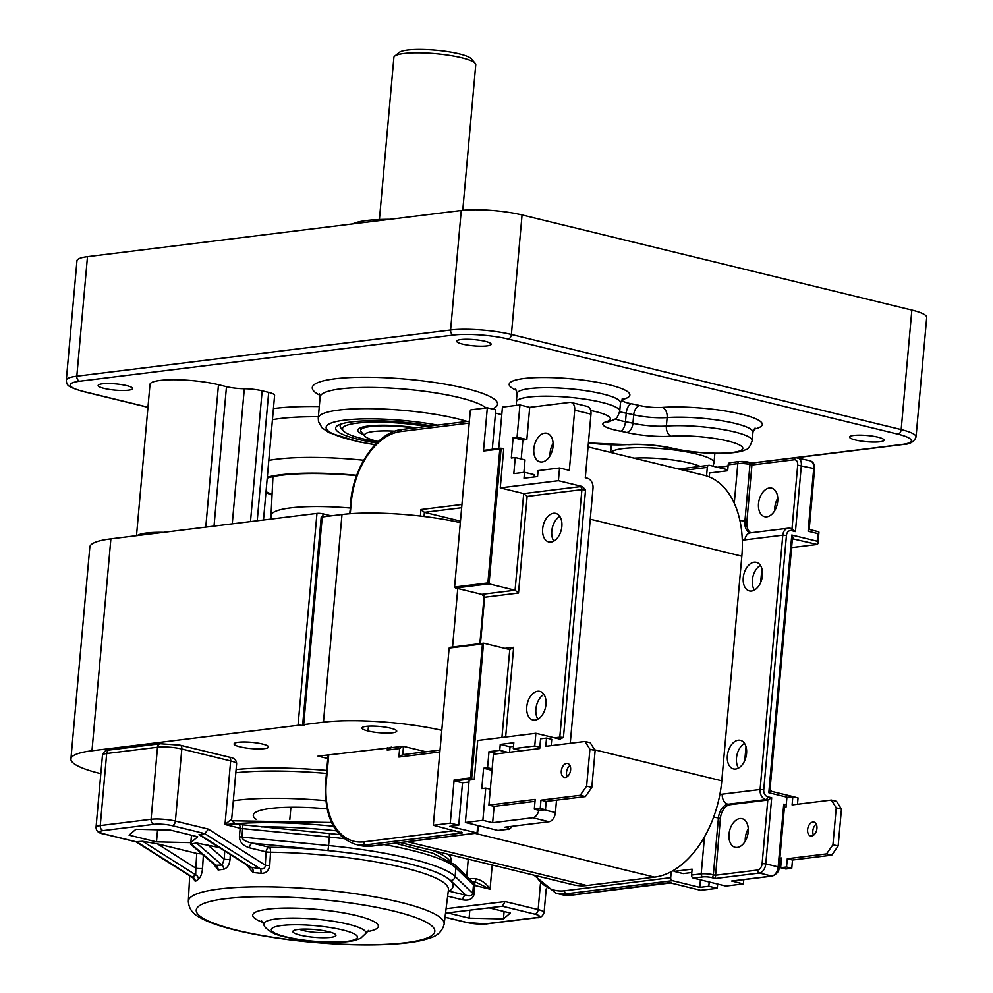 <?xml version="1.0" encoding="UTF-8"?>
<svg xmlns="http://www.w3.org/2000/svg" width="993" height="993" viewBox="0 0 993 993"><rect width="100%" height="100%" fill="white"/><g stroke="black" fill="none" stroke-linecap="round" stroke-linejoin="round"><path stroke-width="1.49" d="M378.296 441.513A36.778 6.641 5.1 0 1 365.039 436.275A36.778 6.641 5.1 0 1 373.467 431.521A36.778 6.641 5.1 0 1 394.941 431.173M413.907 428.008A41.098 7.423 -174.9 0 0 370.6 426.494A41.098 7.423 -174.9 0 0 360.596 430.391A41.098 7.423 -174.9 0 0 361.167 431.806L365.039 436.275M379.413 219.515L393.886 57.408A41.098 7.423 5.1 0 1 394.693 56.117A41.098 7.423 5.1 0 1 403.878 53.51A41.098 7.423 5.1 0 1 445.857 54.838A41.098 7.423 5.1 0 1 475.175 63.304A41.098 7.423 5.1 0 1 475.759 64.719L462.763 210.33M475.175 63.304L471.315 58.823A36.778 6.641 -174.9 0 0 435.79 50.209A36.778 6.641 -174.9 0 0 399.298 52.393L394.693 56.117M519.947 404.958L529.716 407.341L569.796 402.388A8.652 5.474 103.7 0 1 571.099 402.463A8.652 5.474 103.7 0 1 574.686 410.171L569.324 470.359L559.556 467.976L538.094 470.62L537.561 476.553L524.019 478.229L524.54 472.296L513.815 473.624L515.255 457.512L511.308 458.009L513.12 437.665L517.068 437.168L519.947 404.958L502.446 407.118L498.747 448.501M559.556 467.976L558.414 480.686L500.261 487.873L503.736 448.873L500.931 448.228L499.839 448.997L487.886 582.928L489.028 583.872L501.142 448.24M570.218 743.298A8.652 6.517 -97 0 0 570.317 742.565L593.007 488.258A8.652 6.517 -97 0 0 587.248 478.192L585.299 477.72L590.972 414.143A8.652 5.474 -76.3 0 0 587.384 406.435L571.099 402.463M524.54 472.296L534.308 474.679L534.11 476.988M529.716 407.341L526.836 439.551L522.889 440.048L521.201 458.965M515.255 457.512L525.024 459.896L523.907 472.37M553.039 446.378A14.709 9.297 103.7 0 1 539.944 461.857A14.709 9.297 103.7 0 1 534.395 445.361A14.709 9.297 103.7 0 1 546.92 433.271A14.709 9.297 103.7 0 1 553.039 446.378M513.12 437.665L522.889 440.048M517.068 437.168L526.836 439.551M550.06 455.75A14.709 9.297 103.7 0 1 553.089 443.35M561.852 526.489A14.709 9.297 103.7 0 1 548.769 541.955A14.709 9.297 103.7 0 1 543.221 525.471A14.709 9.297 103.7 0 1 555.745 513.381A14.709 9.297 103.7 0 1 561.852 526.489M559.829 516.447A14.709 9.297 -76.3 0 0 553.809 541.123M500.931 448.228L484.013 450.325A0.869 0.658 -97 0 0 483.467 451.021L487.327 407.788L495.792 409.861L492.28 449.308M484.013 450.325A0.869 0.658 -97 0 1 484.199 450.338L500.695 448.29M538.876 810.251A8.652 5.474 103.7 0 1 532.732 817.748L492.64 822.7L482.871 820.317L485.751 788.107L481.804 788.591L483.616 768.247L487.563 767.763L489.003 751.651L499.727 750.336L500.261 744.402L513.815 742.727L513.282 748.66L534.743 746.004L535.872 733.293L477.72 740.48L474.232 779.468L469.155 780.101L465.369 822.477L497.94 830.421L508.081 829.279A2.594 1.961 -97 0 1 507.535 829.242L497.94 830.421M482.871 820.317L465.369 822.477M508.18 826.772A2.594 1.638 103.7 0 1 506.926 827.641L504.978 827.169L549.017 821.72A8.652 5.474 -76.3 0 0 555.422 812.547L556.527 800.147M468.981 782.037L462.515 782.832L458.729 825.22L450.263 823.147L433.32 825.245L449.134 648.081L483.293 643.265M450.263 823.147L454.124 779.915A0.869 0.658 -97 0 0 454.695 780.92L471.638 778.835L474.232 779.468M545.964 704.496A14.709 9.297 103.7 0 1 532.881 719.975A14.709 9.297 103.7 0 1 527.333 703.478A14.709 9.297 103.7 0 1 539.857 691.389A14.709 9.297 103.7 0 1 545.964 704.496M543.941 694.455A14.709 9.297 -76.3 0 0 537.921 719.131M489.003 751.651L497.555 753.749M487.563 767.763L492.131 768.88L493.434 754.258L539.72 748.536L540.589 738.792L546.522 738.06L545.79 746.314L585.026 741.473L589.916 749.256L586.627 786.121L580.222 795.294L540.974 800.147L540.242 808.414L534.308 809.146L535.19 799.39L488.891 805.112L492.131 768.88M483.616 768.247L491.994 770.295M485.751 788.107L490.306 789.224M534.743 746.004L539.832 747.257M513.282 748.66L521.834 750.745M500.261 744.402L510.03 746.786L513.493 746.351M509.546 752.26L510.03 746.786M499.727 750.336L508.279 752.421M462.515 782.832L454.695 780.92M478.626 825.717L477.521 833.053L449.692 826.337L458.729 825.22M700.661 890.274L717.281 888.313L708.816 886.24L699.78 887.357L700.45 879.848M717.666 884.043L717.281 888.313M760.415 565.389A14.709 9.297 -76.3 0 0 754.395 590.065M762.45 575.431A14.709 9.297 103.7 0 1 749.367 590.909A14.709 9.297 103.7 0 1 743.819 574.413A14.709 9.297 103.7 0 1 756.331 562.323A14.709 9.297 103.7 0 1 762.45 575.431M777.792 498.412L777.581 500.745L776.439 500.882M777.581 500.745L776.6 500.497M777.718 501.204A14.709 9.297 -76.3 0 0 771.611 488.109A14.709 9.297 -76.3 0 0 759.086 500.187A14.709 9.297 -76.3 0 0 764.635 516.683A14.709 9.297 -76.3 0 0 777.718 501.204M777.78 498.188A14.709 9.297 -76.3 0 0 774.751 510.576M730.389 462.75A2.594 1.961 83 0 0 729.843 462.713A2.594 1.961 83 0 0 728.204 464.811L727.683 470.744L709.61 472.978L709.263 476.925A90.847 57.445 103.7 0 1 734.274 503.203A90.847 57.445 -76.3 0 1 742.28 539.807A90.847 57.445 103.7 0 1 741.833 556.179L721.787 780.821A90.847 57.445 103.7 0 1 719.813 794.785A90.847 57.445 -76.3 0 1 704.496 836.863A90.847 57.445 103.7 0 1 674.185 869.98L674.048 871.382L683.172 873.604L691.823 872.537M744.527 743.409A14.709 9.297 -76.3 0 0 738.507 768.073M746.562 753.439A14.709 9.297 103.7 0 1 733.479 768.917A14.709 9.297 103.7 0 1 727.931 752.421A14.709 9.297 103.7 0 1 740.455 740.344A14.709 9.297 103.7 0 1 746.562 753.439M748.213 831.799A14.709 9.297 103.7 0 1 735.13 847.277A14.709 9.297 103.7 0 1 729.582 830.781A14.709 9.297 103.7 0 1 742.106 818.691A14.709 9.297 103.7 0 1 748.213 831.799M745.246 841.17A14.709 9.297 103.7 0 1 748.275 828.77M709.201 881.983L708.816 886.24M699.78 887.357L672.435 880.679A2.594 1.961 -97 0 1 670.697 877.663L671.243 871.655A90.847 57.445 103.7 0 1 654.561 877.142L586.801 885.508A90.847 57.445 103.7 0 1 573.209 884.763L400.328 842.585M674.048 871.382L692.121 869.148L691.587 875.081A2.594 1.961 83 0 0 693.325 878.097L725.883 886.054L743.385 883.894L731.667 881.027A2.594 1.961 -97 0 0 732.213 881.064L772.293 876.111A2.594 1.961 -97 0 1 771.747 876.074L731.667 881.027M750.882 532.807A12.983 8.205 103.7 0 1 746.848 521.784L751.924 464.997L794.263 459.759A6.057 3.835 103.7 0 1 797.689 465.208L792.017 528.71M560.275 739.202L535.872 733.293M559.841 739.14L563.453 737.427L585.547 489.909L582.382 486.533L558.414 480.686M720.372 818.468L715.332 878.495L759.372 873.058A8.652 5.474 -76.3 0 0 765.777 863.885L778.152 866.901A8.652 5.474 103.7 0 1 771.747 876.074L759.372 873.058A2.594 1.961 83 0 1 757.647 870.042L715.308 875.267L713.346 874.796L718.423 817.996L720.372 818.468A12.983 8.205 -76.3 0 1 729.979 804.715L767.8 800.035L762.127 863.612A6.057 3.835 103.7 0 1 757.647 870.042M534.023 875.205L555.919 893.228A69.225 43.766 -76.3 0 0 566.283 893.799L571.496 895.065L671.268 882.442L670.3 882.864L700.909 890.336M470.496 777.891L471.638 778.835L483.529 643.203L482.449 643.96L470.496 777.891L454.124 779.915M455.725 587.98L489.028 583.872L515.082 590.227L518.507 593.032L527.134 496.401L523.708 493.595L515.082 590.227L482.896 594.199A5.188 0.943 -174.9 0 0 481.99 594.397L455.439 587.943L454.583 587.049L470.31 410.73L470.955 409.811L487.327 407.788M792.836 538.864L817.227 544.462L791.607 547.627M808.935 529.381L808.116 531.218L817.884 533.613L817.202 541.235L817.922 543.63L817.227 544.462M818.369 531.751L818.952 532.099L817.884 533.613M762.127 863.612L765.777 863.885L771.685 797.764L767.8 800.035L765.851 799.564A2.594 1.638 -76.3 0 0 767.775 796.808A6.057 4.568 -97 0 1 763.741 789.77L786.444 535.463A6.057 4.568 -97 0 1 791.533 530.647L795.43 531.59L801.339 465.481A8.652 5.474 -76.3 0 0 797.739 457.773A8.652 5.474 -76.3 0 0 796.448 457.699A2.594 1.961 -97 0 0 795.902 457.661A2.594 1.961 -97 0 0 794.263 459.759M792.017 528.785L795.43 531.59M810.114 460.789C813.255 461.782 814.756 464.501 814.595 468.932L813.714 468.497A8.652 5.474 103.7 0 0 810.114 460.789L795.902 457.661L752.322 463.048L751.924 464.997L749.963 464.513L744.899 521.313L746.848 521.784M743.769 879.637L743.385 883.894M783.75 804.169L784.47 806.564L779.046 867.336L778.152 866.901L783.75 804.169L786.245 804.777M461.037 832.022A2.594 1.961 83 0 0 462.241 832.916L462.006 832.531M455.129 830.57L363.959 841.828A66.63 42.128 103.7 0 1 326.312 781.925L325.679 782.174C323.966 815.874 333.859 836.578 355.333 844.273A69.225 43.766 -76.3 0 0 365.685 844.844L462.241 832.916L433.32 825.245M484.137 596.594L484.174 597.314L518.507 593.032M426.059 751.775L402.91 746.252L399.645 748.561L398.888 757.038L439.862 751.974M460.467 521.126L424.396 512.326L420.982 509.508L420.399 516.05M391.105 747.816L387.22 750.087L399.645 748.561M402.761 754.754L398.888 757.038M495.507 413.1L501.775 414.64M709.263 476.925A90.847 57.445 -76.3 0 0 706.557 475.945L707.314 467.393A2.594 1.961 -97 0 1 708.952 465.295A2.594 1.961 -97 0 1 709.499 465.32L727.77 469.776M792.364 539.137A2.594 1.961 83 0 1 793.246 538.715L793.246 538.715A2.594 1.961 83 0 1 793.792 538.74L791.806 535.041L792.34 539.435M792.34 539.373L770.047 789.274L768.805 792.737L771.238 791.347M505.648 737.029L513.666 647.287L509.781 649.559L483.74 643.203M582.382 486.533A5.188 0.943 -174.9 0 0 580.173 486.62L523.708 493.595L500.261 487.873M484.174 597.314A2.594 2.396 -110.6 0 0 481.99 594.397L482.399 594.497M671.243 871.655A90.847 57.445 -76.3 0 0 674.185 869.98M588.042 446.924L704.087 475.237A90.847 57.445 103.7 0 1 706.557 475.945M393.091 747.468L318.008 756.12L327.789 758.515M246.289 864.68L253.066 872.499L260.874 873.343C265.776 873.567 268.731 870.96 269.748 865.548L270.53 852.217A4.332 1.676 90.7 0 0 269.277 847.265L252.594 843.194A4.332 2.731 103.7 0 0 249.392 847.786C242.925 845.688 239.598 841.99 239.412 836.689L240.169 828.212L224.989 824.513L231.692 819.014L236.607 763.865A17.303 3.128 5.1 0 0 230.661 760.936A4.332 2.731 -76.3 0 0 228.862 757.076L180.018 745.16A4.332 2.731 103.7 0 1 181.818 749.007L230.661 760.936L224.989 824.513L235.577 823.793M476.367 882.429L490.058 889.194C486.595 883.683 481.866 880.195 475.883 878.731A4.332 0.968 -87.3 0 1 474.989 882.094M231.692 819.014C230.724 819.299 231.803 820.801 234.919 823.507L235.031 823.545M213.669 864.133L218.112 869.967L223.586 869.297C227.248 868.267 229.395 865.002 230.028 859.491L230.326 854.563M193.238 878.321L195.323 881.449L198.439 879.239C200.574 877.551 201.939 873.927 202.56 868.391L203.366 855.234M447.644 896.158L462.639 899.819A4.332 2.731 103.7 0 1 465.841 895.227L449.159 891.168A4.332 4.146 57.3 0 0 448.277 891.143M462.639 899.819C469.18 900.899 473.016 898.938 474.12 893.961A4.332 0.782 5.1 0 1 472.73 893.402C472.097 895.835 469.801 896.443 465.841 895.227L450.512 880.456A4.332 4.158 134 0 0 455.104 876.422L455.861 867.944A4.332 4.158 -46 0 0 454.645 864.63L432.973 853.248L395.276 843.206M135.892 841.729L142.644 841.27L157.403 843.827L196.751 853.434L201.877 853.943M196.751 853.434L195.844 868.205A4.332 0.683 -176.5 0 0 202.56 868.391M157.403 843.827L195.844 868.205L195.683 874.895A4.332 3.885 -121 0 1 198.439 879.239M142.644 841.27L195.683 874.895L192.468 877.129A4.332 3.96 -129.2 0 1 195.323 881.449M444.156 924.098A128.42 23.187 -174.9 0 0 366.28 895.438A128.42 23.187 -174.9 0 0 225.399 888.313A128.42 23.187 -174.9 0 0 222.37 888.623A128.42 23.187 -174.9 0 0 188.335 901.272C188.794 908.521 192.692 913.957 200.04 917.594C206.532 921.281 215.407 924.706 226.677 927.834C249.951 934.252 278.114 939.03 311.194 942.171C346.731 945.373 377.278 945.77 402.835 943.35C414.069 942.245 423.105 940.47 429.944 938.025C437.615 935.828 442.344 931.186 444.156 924.098L448.439 889.865A129.649 23.398 5.1 0 0 270.53 852.217A4.332 0.67 3.4 0 1 266.074 851.857L265.292 865.188C265.23 868.18 263.542 869.371 260.216 868.763L250.05 867.05L199.01 834.703L204.744 833.599L208.406 829.118L175.389 821.062A17.303 3.128 -174.9 0 0 151.073 819.275L100.256 825.555A17.303 3.128 -174.9 0 0 96.048 827.194C96.073 831.054 98.642 833.313 103.781 833.983A4.332 2.731 -76.3 0 0 104.439 834.021L136.997 841.965L192.468 877.129L193.536 878.83L193.374 877.638M224.728 851.013L224.219 859.168L222.072 865.089L215.059 865.325L190.495 844.112L196.49 842.995L219.192 847.501M197.719 836.764L190.83 842.647L156.497 841.853L129.053 835.15L135.929 829.254L170.262 830.061L197.719 836.764M207.376 844.609L224.219 859.168A4.332 0.683 -176.5 0 0 230.028 859.491M196.49 842.995L222.072 865.089A4.332 3.178 -95.1 0 1 223.586 869.297M190.842 843.69L216.424 865.784A4.332 3.339 -99.1 0 1 218.112 869.967M208.406 829.118L265.292 865.188A4.332 0.67 -176.6 0 0 269.748 865.548M104.439 834.021A12.983 2.346 5.1 0 1 103.135 830.595L153.952 824.314A12.983 2.346 5.1 0 1 172.186 825.655L204.744 833.599L260.216 868.763A4.332 1.998 -83.1 0 1 260.874 873.343M199.109 834.294L252.135 867.919A4.332 2.247 -85 0 1 253.066 872.499M384.217 844.571A138.437 24.986 5.1 0 1 455.861 867.944L473.487 884.937L472.73 893.402L455.104 876.422A138.437 24.986 -174.9 0 0 328.621 845.552L327.975 850.554L252.594 843.194C245.941 841.816 242.404 839.78 241.969 837.099L242.838 825.146M485.428 923.875A4.332 3.264 -97 0 0 486.347 923.937L537.151 917.656C540.304 918.078 542.612 916.365 544.09 912.517A17.303 3.128 -174.9 0 0 538.144 909.588L505.127 901.532L502.384 906.224L445.522 913.126L502.384 906.224L534.942 914.168A12.983 2.346 5.1 0 1 536.245 917.606L485.428 923.875A12.983 2.346 5.1 0 1 467.194 922.547L445.025 917.135M489.065 907.85L510.328 913.039L503.451 918.935L469.118 918.128L447.57 912.877M311.914 937.107A21.635 3.91 5.1 0 1 292.848 931.508A21.635 3.91 5.1 0 1 298.111 929.46A21.635 3.91 5.1 0 1 322.092 930.441A21.635 3.91 5.1 0 1 335.944 935.356A21.635 3.91 5.1 0 1 311.914 937.107M469.118 918.128L469.826 910.184M503.451 918.935L504.109 911.524M190.83 842.647L191.5 835.237M156.497 841.853L157.577 829.763M901.88 444.467A4.332 3.264 83 0 0 902.786 444.516C909.836 444.343 914.255 441.811 916.043 436.92L926.705 317.4A43.258 7.807 -174.9 0 0 911.847 310.064L522.057 214.947A43.258 7.807 -174.9 0 0 461.261 210.491L87.483 256.666A43.258 7.807 -174.9 0 0 76.957 260.762L66.295 380.282C66.705 385.805 68.12 386.91 82.953 391.465A4.332 2.731 103.7 0 0 83.598 391.503A38.938 7.025 5.1 0 1 79.701 381.213L453.478 335.051A38.938 7.025 5.1 0 1 508.193 339.06L897.97 434.177A38.938 7.025 5.1 0 1 901.88 444.467L752.036 462.974M389.79 219.316A70.081 12.648 -174.9 0 0 352.664 223.909M268.818 460.392A103.831 18.743 5.1 0 1 276.861 459.163A103.831 18.743 5.1 0 1 363.686 460.231M431.148 425.885A66.196 11.953 -174.9 0 0 336.912 426.071A66.196 11.953 -174.9 0 0 376.719 443.015M102.366 383.832A17.303 3.128 5.1 0 1 121.543 384.614A17.303 3.128 5.1 0 1 132.628 388.548A17.303 3.128 5.1 0 1 115.114 390.125A17.303 3.128 5.1 0 1 98.146 385.483A17.303 3.128 5.1 0 1 102.366 383.832M460.889 339.556A17.303 3.128 5.1 0 1 480.066 340.338A17.303 3.128 5.1 0 1 491.15 344.273A17.303 3.128 5.1 0 1 473.636 345.849A17.303 3.128 5.1 0 1 456.681 341.195A17.303 3.128 5.1 0 1 460.889 339.556M853.769 435.43A17.303 3.128 5.1 0 1 872.946 436.2A17.303 3.128 5.1 0 1 884.031 440.147A17.303 3.128 5.1 0 1 866.517 441.711A17.303 3.128 5.1 0 1 849.561 437.069A17.303 3.128 5.1 0 1 853.769 435.43M136.5 535.686L150.005 384.378A41.532 7.497 5.1 0 1 174.495 379.736A41.532 7.497 5.1 0 1 218.485 384.713L226.478 386.674A17.303 3.128 -174.9 0 0 244.315 388.747A17.303 3.128 5.1 0 1 262.164 390.808L268.681 392.396A17.303 3.128 5.1 0 1 274.614 395.338L263.493 520.009M163.522 532.347A41.532 7.497 -174.9 0 0 137.282 535.587L316.966 513.393L298.049 725.312A4.332 0.782 5.1 0 1 304.131 725.759A4.332 0.782 5.1 0 1 302.654 725.027A4.332 0.782 5.1 0 1 303.697 724.617L323.457 722.184A86.528 15.615 5.1 0 1 441.798 730.327M272.938 477.149A95.179 17.179 5.1 0 1 272.132 476.814M267.229 478.117A95.179 17.179 5.1 0 1 282.099 475.163A95.179 17.179 5.1 0 1 299.216 473.822A95.179 17.179 5.1 0 1 356.599 475.647M272.07 494.365A95.179 17.179 5.1 0 1 266.025 491.622M267.316 477.211A97.277 17.564 5.1 0 1 280.51 474.778A97.277 17.564 5.1 0 1 356.735 475.287M272.032 495.073A97.277 17.564 5.1 0 1 265.95 492.528M341.604 423.862A61.864 11.171 -174.9 0 0 340.14 425.997A61.864 11.171 -174.9 0 0 340.996 428.132L343.317 430.813A59.27 10.7 5.1 0 1 365.722 422.41A59.27 10.7 5.1 0 1 426.469 426.456M377.936 441.848A59.27 10.7 5.1 0 1 343.317 430.813M415.868 427.772A43.866 7.919 -174.9 0 0 358.709 428.753A43.866 7.919 -174.9 0 0 363.723 434.76M360.757 428.517A41.272 7.447 5.1 0 1 360.645 427.822A41.272 7.447 5.1 0 1 360.67 427.698M329.813 932.03A17.303 3.128 5.1 0 1 312.783 932.142A17.303 3.128 5.1 0 1 299.464 929.311M235.813 772.765A125.031 22.566 5.1 0 1 326.461 773.435M233.318 800.755A115.945 20.927 5.1 0 1 325.778 800.656M256.194 819.324A71.384 12.884 5.1 0 1 253.55 814.285A71.384 12.884 5.1 0 1 327.082 808.848M238.283 742.28A17.303 3.128 -174.9 0 0 234.075 743.918A17.303 3.128 -174.9 0 0 251.03 748.561A17.303 3.128 -174.9 0 0 268.544 746.997A17.303 3.128 -174.9 0 0 257.472 743.049A17.303 3.128 -174.9 0 0 238.283 742.28M326.734 770.431A127.625 23.038 -174.9 0 0 236.098 769.538M137.282 535.587L110.881 538.851A86.528 15.615 -174.9 0 0 89.829 547.056L70.913 758.975A86.528 15.615 5.1 0 1 91.977 750.77L298.049 725.312M331.19 515.839L323.048 513.84A4.332 0.782 -174.9 0 0 316.966 513.393M100.814 773.684L100.641 773.634A86.528 15.615 5.1 0 1 70.913 758.975M368.031 730.972A17.303 3.128 5.1 0 1 361.924 728.006A17.303 3.128 5.1 0 1 372.214 726.069A17.303 3.128 5.1 0 1 390.609 728.192A17.303 3.128 5.1 0 1 396.716 731.158A17.303 3.128 5.1 0 1 386.414 733.095A17.303 3.128 5.1 0 1 368.031 730.972L368.453 726.156M460.33 522.653A86.528 15.615 -174.9 0 0 342.002 514.498L322.241 516.943A4.332 0.782 -174.9 0 0 321.186 517.353L302.654 725.027M784.396 807.321L786.034 807.123L786.903 797.379L792.836 796.647L798.049 797.913L797.478 804.243M792.836 796.647L792.104 804.913L831.34 800.06L836.553 801.339L841.443 809.109L838.142 845.986L831.749 855.159L792.501 860.012L791.769 868.267L785.835 868.999L780.635 867.733L781.503 857.989L779.865 858.188M781.33 859.926L779.691 860.124M816.246 824.091A7.137 4.518 -76.3 0 0 813.528 835.25M791.769 868.267L786.555 867.001L780.635 867.733M792.501 860.012L787.3 858.734L786.555 867.001M831.749 855.159L826.536 853.893L787.3 858.734M838.142 845.986L832.941 844.72L826.536 853.893M841.443 809.109L836.23 807.843L832.941 844.72M831.34 800.06L836.23 807.843M811.653 836.032A7.137 4.518 103.7 0 1 810.586 835.969A7.137 4.518 103.7 0 1 807.892 827.963A7.137 4.518 103.7 0 1 813.975 822.092A7.137 4.518 103.7 0 1 816.829 829.279A7.137 4.518 103.7 0 1 811.653 836.032M535.016 801.326L494.104 806.39L488.891 805.112M492.64 822.7L494.104 806.39M565.34 777.432A7.137 4.518 103.7 0 1 564.272 777.382A7.137 4.518 103.7 0 1 561.579 769.376A7.137 4.518 103.7 0 1 567.661 763.505A7.137 4.518 103.7 0 1 570.516 770.692A7.137 4.518 103.7 0 1 565.34 777.432M585.026 741.473L590.239 742.739L595.13 750.522L591.828 787.399L585.436 796.572L546.187 801.413L545.455 809.68L539.522 810.412L534.308 809.146M545.455 809.68L540.242 808.414M546.187 801.413L540.974 800.147M585.436 796.572L580.222 795.294M591.828 787.399L586.627 786.121M595.13 750.522L589.916 749.256M546.522 738.06L551.736 739.326L551.165 745.656M569.932 765.504A7.137 4.518 -76.3 0 0 567.214 776.663M574.686 410.171L590.972 414.143M544.263 809.829L555.422 812.547M532.732 817.748L549.017 821.72M506.926 827.641A6.057 1.092 5.1 0 1 507.535 829.242M449.134 648.081L482.449 643.96M808.116 531.218L813.714 468.497L797.689 465.208M792.451 528.822L790.453 528.326A2.594 1.638 103.7 0 0 790.056 528.313A8.652 6.517 83 0 0 788.243 528.202L750.286 532.869A12.983 8.205 103.7 0 1 744.899 521.313A8.652 1.564 -174.9 0 0 739.909 520.506M728.204 464.811L737.811 463.619A8.652 1.564 5.1 0 1 749.963 464.513A2.594 1.638 103.7 0 0 748.883 462.204A2.594 1.638 103.7 0 0 748.499 462.179A6.057 1.092 -174.9 0 0 739.984 461.559A2.594 1.961 83 0 0 739.437 461.522A2.594 1.961 83 0 0 737.811 463.619L734.274 503.203M742.28 539.807A21.635 13.679 -76.3 0 0 744.961 539.869L782.794 535.19L786.444 535.463M750.41 532.869A8.652 6.517 83 0 0 744.961 539.869M511.817 826.35A8.652 1.564 -174.9 0 0 511.817 826.313L511.817 826.35C510.228 828.956 508.987 829.925 508.081 829.279M713.595 817.202A8.652 1.564 -174.9 0 1 718.423 817.996A12.983 8.205 103.7 0 1 728.018 804.231L729.979 804.715M791.533 530.647A2.594 1.638 103.7 0 0 790.453 528.326L788.243 528.202A8.652 6.517 83 0 0 782.794 535.19L760.092 789.497A8.652 6.517 83 0 0 765.851 799.564L728.018 804.231A8.652 6.517 -97 0 1 722.271 794.164A21.635 13.679 -76.3 0 0 719.813 794.785M693.325 878.097L702.92 876.918A6.057 1.092 5.1 0 1 711.435 877.539A2.594 1.638 -76.3 0 0 713.346 874.796A8.652 1.564 -174.9 0 0 701.195 873.902L691.587 875.081M704.496 836.863L701.195 873.902A2.594 1.961 -97 0 0 702.92 876.918M746.004 746.699L744.775 760.477M761.892 568.691L760.663 582.469M483.467 451.021L499.839 448.997M487.886 582.928L454.583 587.049M763.741 789.77L760.092 789.497L722.271 794.164M771.685 797.764L767.775 796.808M670.697 877.663L564.558 890.771A2.594 1.961 -97 0 0 566.283 893.799L672.435 880.679M571.496 895.065A2.594 1.961 83 0 0 572.042 895.103L561.132 894.494A69.225 43.766 103.7 0 0 571.496 895.065M477.72 825.493L477.05 833.003L370.898 846.123L365.685 844.844A2.594 1.961 -97 0 1 363.959 841.828M326.312 781.925L328.733 754.804M350.256 513.704L351.274 502.197A66.63 42.128 103.7 0 1 400.576 431.558L469.217 423.08M349.635 513.741L351.274 502.197M402.761 429.485A2.594 1.961 83 0 0 402.215 429.448A2.594 1.961 83 0 0 400.576 431.558M480.488 643.576L484.621 597.215A2.594 1.961 -97 0 0 482.896 594.199M402.773 754.655L403.518 746.277M391.105 747.717L391.168 747.084M424.036 516.472L424.396 512.326L461.658 507.721M461.956 504.456L420.982 509.508M387.456 747.543L387.22 750.087M477.521 833.053L371.444 846.148A2.594 1.961 -97 0 1 370.898 846.123A69.225 43.766 103.7 0 1 360.546 845.552L355.333 844.273M564.558 890.771A66.63 42.128 103.7 0 1 535.612 875.59M683.805 470.297L707.314 467.393M711.435 877.539L715.332 878.495M817.202 541.235L791.806 535.041L768.805 792.737L787.523 797.305M513.666 647.287L504.903 648.367M527.134 496.401L581.898 489.636L559.804 737.154L554.429 737.824M580.173 486.62A2.594 1.961 -97 0 1 581.898 489.636L585.547 489.909M563.453 737.427L559.804 737.154A2.594 1.961 83 0 1 558.947 738.929M509.781 649.559L501.937 737.489M586.801 885.508L407.329 841.716M654.561 877.142L475.088 833.35M721.787 780.821L594.67 749.802M741.833 556.179L590.252 519.19M179.373 745.122A4.332 2.731 103.7 0 1 180.018 745.16L160.221 743.732A4.332 3.264 83 0 0 157.502 747.232A17.303 3.128 5.1 0 1 181.818 749.007L175.389 821.062A4.332 2.731 103.7 0 1 172.186 825.655M160.221 743.732L109.416 750A4.332 3.264 83 0 0 106.685 753.501L157.502 747.232L151.073 819.275A4.332 3.264 83 0 0 153.952 824.314M96.048 827.194L102.478 755.139A17.303 3.128 5.1 0 1 106.685 753.501L100.256 825.555A4.332 3.264 83 0 0 103.135 830.595M249.392 847.786L266.074 851.857A4.332 2.731 103.7 0 1 269.277 847.265A133.968 24.18 -174.9 0 1 407.105 863.302A133.968 24.18 -174.9 0 1 449.159 891.168A4.332 2.731 -76.3 0 0 448.228 891.491M534.942 914.168A4.332 2.731 103.7 0 0 538.144 909.588L540.428 883.993M492.218 865.002L490.058 889.194L474.877 885.483A4.332 2.731 -76.3 0 0 473.078 881.635L476.392 882.442M474.12 893.961L474.877 885.483A4.332 0.782 -174.9 0 1 473.487 884.937A4.332 4.158 -46 0 0 472.258 881.61L454.645 864.63M505.127 901.532L446.08 908.682M475.883 878.731A17.303 3.128 -174.9 0 0 469.242 878.706M468.262 859.156L466.735 876.285M239.412 836.689A4.332 0.782 -174.9 0 0 241.969 837.099L328.621 845.552L329.366 837.074L242.726 828.621A4.332 0.782 -174.9 0 1 240.169 828.212A4.332 2.731 -76.3 0 0 238.37 824.351L234.919 823.52M343.789 838.626A138.437 24.986 5.1 0 0 329.366 837.074L329.477 833.599M235.689 823.706A129.785 23.435 5.1 0 1 333.412 826.226M447.855 854.179A129.785 23.435 5.1 0 1 451.232 860.199L449.903 854.675M449.779 860.906A129.785 23.435 -174.9 0 0 432.774 850.505M336.329 830.806A129.785 23.435 -174.9 0 0 261.494 826.896M445.013 917.247L466.549 922.509A4.332 2.731 -76.3 0 0 467.194 922.547M537.151 917.656A4.332 3.264 -97 0 1 536.245 917.606M327.975 850.554A134.117 24.204 5.1 0 1 450.512 880.456M230.786 898.119A119.768 21.623 5.1 0 1 430.639 924.942A119.768 21.623 5.1 0 1 285.165 939.08A119.768 21.623 5.1 0 1 230.786 898.119M366.976 931.719A63.093 11.395 -174.9 0 0 354.216 915.05A63.093 11.395 -174.9 0 0 268.048 909.129A63.093 11.395 -174.9 0 0 262.946 922.435M281.826 925.488A43.258 7.807 5.1 0 1 355.122 934.388A43.258 7.807 5.1 0 1 306.229 940.421A43.258 7.807 5.1 0 1 281.826 925.488M276.315 918.947A51.189 9.247 -174.9 0 0 263.952 924.545C263.877 926.73 267.055 929.622 273.509 933.234C279.17 936.225 292.327 938.906 312.994 941.29C331.414 942.854 345.353 942.568 354.799 940.445L360.571 938.373L365.61 933.619A51.189 9.247 -174.9 0 0 334.951 921.554A51.189 9.247 -174.9 0 0 276.315 918.947M272.442 419.704A103.831 18.743 5.1 0 1 318.381 416.737M375.143 444.616A75.704 13.666 5.1 0 1 344.546 420.138A75.704 13.666 5.1 0 1 437.528 425.091M467.132 421.429A84.368 15.23 -174.9 0 0 338.787 410.072A84.368 15.23 -174.9 0 0 318.256 418.065L318.492 421.541L322.017 427.784L328.869 432.613L358.386 441.773L375.006 444.752M319.374 393.65L320.143 396.877A84.368 15.23 5.1 0 1 340.673 388.871A84.368 15.23 5.1 0 1 424.346 391.267A84.368 15.23 5.1 0 1 486.011 407.949M492.367 409.017A93.019 16.794 -174.9 0 0 451.443 385.334A93.019 16.794 -174.9 0 0 334.926 378.805A93.019 16.794 -174.9 0 0 320.069 395.338M147.969 407.217L83.598 391.503M728.105 465.928L717.405 467.256M319.287 406.571A112.482 20.307 -174.9 0 0 273.435 408.57M754.01 429.162A60.573 10.935 -174.9 0 0 740.443 413.982A60.573 10.935 -174.9 0 0 662.207 407.428A17.303 3.128 5.1 0 1 639.926 405.578A60.573 10.935 -174.9 0 0 631.2 403.741A17.303 3.128 5.1 0 1 624.051 399.049A60.573 10.935 -174.9 0 0 567.835 378.519A60.573 10.935 -174.9 0 0 516.559 390.323M619.669 411.698A25.955 4.692 -174.9 0 0 626.235 413.225A51.921 9.371 5.1 0 1 633.708 414.801A25.955 4.692 -174.9 0 0 667.135 417.581A51.921 9.371 5.1 0 1 722.954 420.933A51.921 9.371 5.1 0 1 752.942 432.203L752.185 440.681A51.921 9.371 -174.9 0 0 722.196 429.41A51.921 9.371 -174.9 0 0 666.377 426.059L667.135 417.581A8.652 5.71 -94.2 0 0 662.207 407.428M515.677 388.995L517.068 393.501A51.921 9.371 5.1 0 1 569.61 388.784A51.921 9.371 5.1 0 1 620.488 402.736L622.648 398.541M622.139 398.975A8.652 7.745 -106.6 0 1 624.051 399.049M590.736 410.519A43.258 7.807 5.1 0 1 606.202 421.789A34.606 6.243 -174.9 0 0 620.513 431.185A8.652 4.034 -79.3 0 0 625.478 421.702L626.235 413.225A8.652 4.034 100.7 0 1 631.2 403.741M620.513 431.185A43.258 7.807 5.1 0 1 626.744 432.489A8.652 5.288 -76.8 0 0 632.951 423.266L633.708 414.801A8.652 5.288 103.2 0 1 639.926 405.578M615.213 418.897A25.955 4.692 5.1 0 0 625.478 421.702A51.921 9.371 -174.9 0 1 632.951 423.266A25.955 4.692 5.1 0 0 666.377 426.059A8.652 5.71 85.8 0 0 671.305 436.2A43.258 7.807 5.1 0 1 730.513 441.724A43.258 7.807 5.1 0 1 731.518 452.585A43.258 7.807 5.1 0 1 672.422 448.253A8.652 5.288 103.2 0 1 671.206 448.203C686.511 451.616 702.783 453.342 720.024 453.391C738.792 453.031 743.807 450.723 745.892 449.481C747.94 449.606 750.038 446.676 752.185 440.681M672.422 448.253A34.606 6.243 -174.9 0 0 627.861 444.554A8.652 5.71 85.8 0 0 629.252 444.703C643.005 444.02 656.981 445.187 671.206 448.203M627.861 444.554A43.258 7.807 5.1 0 1 588.415 442.828M606.202 421.789A8.652 7.745 73.4 0 0 609.429 421.603C615.648 418.45 616.392 420.784 619.731 411.201A51.921 9.371 -174.9 0 0 568.852 397.262A51.921 9.371 -174.9 0 0 516.31 401.979L516.583 405.38M626.744 432.489A34.606 6.243 -174.9 0 0 671.305 436.2M714.625 453.354A51.921 9.371 5.1 0 1 714.774 454.223L714.91 453.354M611.353 445.001A51.921 9.371 5.1 0 1 611.365 444.926L610.683 452.448M714.774 454.223L714.017 462.701A51.921 9.371 -174.9 0 0 680.776 450.896A51.921 9.371 -174.9 0 0 623.232 448.551A51.921 9.371 -174.9 0 0 610.968 452.523M634.068 458.158A43.258 7.807 5.1 0 1 700.09 466.387M79.701 381.213A4.332 3.264 -97 0 1 76.821 376.186A43.258 7.807 -174.9 0 0 66.295 380.282M453.478 335.051A4.332 3.264 -97 0 1 450.599 330.011L76.821 376.186L87.483 256.666M508.193 339.06A4.332 2.731 -76.3 0 0 511.395 334.48A43.258 7.807 -174.9 0 0 450.599 330.011L461.261 210.491M897.97 434.177A4.332 2.731 -76.3 0 0 901.172 429.584L511.395 334.48L522.057 214.947M916.043 436.92A43.258 7.807 -174.9 0 0 901.172 429.584L911.847 310.064M226.478 386.674L214.029 526.116M232.263 523.857L244.315 388.747M218.485 384.713L205.774 527.134M250.484 521.61L262.164 390.808M268.681 392.396L257.224 520.779M350.144 507.994A80.359 14.51 -174.9 0 0 305.025 506.753A80.359 14.51 -174.9 0 0 271.015 515.603L271.374 519.029M272.963 476.665A81.885 14.783 5.1 0 1 272.963 476.64L271.015 515.603M322.775 516.869L323.048 513.84M110.881 538.851L91.977 750.77M452.56 647.026L457.773 588.514M342.002 514.498L323.457 722.184M303.697 724.617L322.241 516.943M360.596 430.391L360.844 427.623M746.24 747.605L745.172 759.496M670.436 882.914L700.785 890.324M762.127 569.597L761.06 581.488M450.09 647.324L483.529 643.203M809.171 529.716L814.595 468.932M818.704 531.764L809.196 529.443M818.952 532.099L817.922 543.63M779.046 867.336C779.431 870.948 777.184 873.865 772.293 876.111M670.511 882.938L572.042 895.103M325.679 782.174L328.112 754.879M350.641 502.446C353.297 466.573 377.501 431.694 402.215 429.448L469.379 421.156M484.025 597.078L479.88 643.65M402.91 746.252L390.485 747.791M440.036 750.05L402.153 754.73M371.444 846.148L360.546 845.552M555.919 893.228L561.132 894.494M708.952 465.295L678.641 469.031M752.334 463.048L739.437 461.522L729.843 462.713M793.246 538.715L792.327 539.497M770.034 789.261L771.511 791.347L795.021 797.081M484.038 597.029L482.139 594.459L455.439 587.943M102.478 755.139C103.942 751.304 106.251 749.591 109.416 750M228.862 757.076C234 757.746 236.582 760.005 236.607 763.865M544.09 912.517L546.2 888.896M339.395 834.567L238.37 824.351M473.078 881.635L471.749 881.213M231.952 820.777L331.513 822.477M451.095 861.775L451.232 860.199M188.335 901.272L189.7 875.851M136.115 841.878L192.394 877.551M445.522 913.126L496.736 906.919M486.347 923.937L466.549 922.509M103.781 833.983L136.364 841.927M263.952 924.545L261.569 920.834M368.614 930.391L365.61 933.619M320.143 396.877L318.256 418.065M755.102 428.02L752.942 432.203M588.402 442.977L629.252 444.703M713.048 466.189L714.017 462.701M147.957 407.329L82.953 391.465M902.786 444.516L796.696 457.624M728.092 466.102L717.852 467.368M517.068 393.501L516.31 401.979M620.488 402.736L619.731 411.201M340.289 424.309L340.14 425.997M289.807 819.585L290.912 807.235"/></g></svg>
